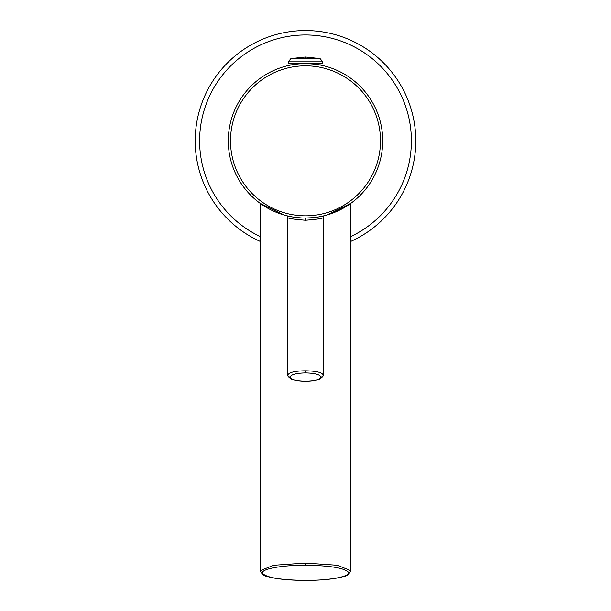 <?xml version="1.0" encoding="UTF-8"?>
<svg xmlns="http://www.w3.org/2000/svg" width="611" height="611" viewBox="0 0 611 611"><rect width="100%" height="100%" fill="white"/><g stroke="black" fill="none" stroke-linecap="round" stroke-linejoin="round"><path stroke-width="0.92" d="M382.707 140.843A77.207 77.207 0 0 1 325.021 215.546M285.979 215.546A77.207 77.207 0 0 1 228.293 140.843M345.207 207.06L340.892 209.466M340.464 209.688L339.349 210.237M339.212 210.306L338.196 210.787M336.409 211.597L336.019 211.773M335.004 212.193L332.392 213.224M330.414 213.926L329.543 214.217M329.054 214.377L325.953 215.301M275.401 211.948L274.629 211.612M274.316 211.482L273.331 211.032M334.866 212.254L346.888 206.022L350.722 203.425L350.722 570.659L337.341 565.274L305.5 563.075L273.659 565.274L260.278 570.659L260.278 203.425L283.557 214.873M350.722 203.425L327.443 214.873M283.573 214.873L284.619 215.179M275.362 211.933L273.43 211.078M270.123 209.474L268.55 208.641M281.885 214.354L283.466 214.843M305.5 565.244C329.612 565.58 343.894 567.871 348.331 572.125C351.325 576.463 329.612 580.557 305.5 580.419C281.388 580.083 267.106 577.792 262.669 573.538C259.675 569.2 281.388 565.106 305.5 565.244L305.5 563.075M305.5 63.628A77.207 77.207 0 0 0 228.293 140.767A77.207 77.207 0 0 0 305.5 218.043A77.207 77.207 0 0 0 382.707 140.904A77.207 77.207 0 0 0 305.5 63.628M288.568 216.164L286.2 215.591A2.207 2.207 -76.4 0 1 287.85 217.73C288.858 218.57 294.739 219.41 305.5 220.25L305.5 218.043L313.336 217.646M305.5 372.931L305.5 370.801C295.182 370.915 289.301 372.298 287.85 374.94A2.207 2.131 -0 0 0 290.057 377.071C291.05 379.607 296.19 380.989 305.5 381.211L305.5 381.211C314.81 380.989 319.95 379.607 320.943 377.071C319.92 374.535 314.78 373.153 305.5 372.931C296.22 373.153 291.08 374.535 290.057 377.071M320.057 65.01L319.507 64.911M318.965 64.812L317.101 64.506L317.155 63.636M314.65 63.636L314.634 64.17L308.631 63.689M322.6 216.126L323.097 216.011M323.15 215.996L322.463 216.157M305.5 220.25C315.948 219.456 321.837 218.616 323.15 217.73A2.207 2.207 -103.6 0 1 324.8 215.591L321.791 216.309M321.531 216.363L321.096 216.454M290.943 65.01L293.899 64.506L293.868 63.636L293.868 64.506M289.583 216.386L290.752 216.622M292.073 216.867L293.509 217.104M295.571 217.401L301.529 217.944M302.308 217.974L305.141 218.043M303.216 218.012L302.804 217.997M301.04 217.913L297.442 217.623M297.916 217.669L297.465 217.623M305.5 370.801C316.04 370.999 321.921 372.382 323.15 374.94A2.207 2.131 180 0 1 320.943 377.071M296.366 64.17L295.9 63.636L295.915 64.224M290.996 65.003L290.943 63.636L304.141 63.636M293.899 63.636L293.929 64.499M293.998 64.491L293.975 63.636M315.085 64.224L315.1 63.636M317.025 63.636L317.002 64.491M317.071 64.499L317.101 63.636M260.278 241.452A110.301 110.301 0 0 1 305.5 30.55A110.301 110.301 0 0 1 350.722 241.452M350.722 570.659C349.164 574.302 346.658 576.295 343.206 576.624C334.866 579.037 322.295 580.313 305.5 580.45L305.5 580.419M380.5 140.904A75 75 0 0 0 305.569 65.835A75 75 0 0 0 230.5 140.767A75 75 0 0 0 305.431 215.836A75 75 0 0 0 380.5 140.904M296.786 64.117L296.778 63.636M305.5 58.603L290.897 58.603L305.5 57.022L305.5 58.603L320.103 58.603L305.5 57.022M288.293 61.833L288.293 63.2L322.707 63.2L322.707 61.833L288.293 61.833L290.897 58.603M314.222 63.636L314.214 64.117M260.278 236.594A105.886 105.886 0 0 1 305.019 34.964A105.886 105.886 0 0 1 350.722 236.594M260.278 570.659C261.836 574.302 264.342 576.295 267.794 576.616C276.134 579.037 288.705 580.313 305.5 580.45M323.15 217.73L323.15 374.94C323.715 375.734 322.57 377.102 319.721 379.049L314.734 380.5L305.5 381.287L296.266 380.5L291.279 379.049C288.43 377.102 287.285 375.734 287.85 374.94L287.85 217.73M319.729 216.722L320.385 216.592M324.708 215.614L325.35 215.523L324.708 215.614M291.317 216.729L289.927 216.454M288.896 216.241L286.353 215.63M286.299 215.614L285.65 215.523M323.769 215.851L322.15 216.225M313.588 217.623L313.061 217.676M288.293 63.2L288.736 63.636M322.707 63.2L322.264 63.636M322.707 61.833L320.103 58.603M320.004 65.003L320.057 63.636"/></g></svg>
